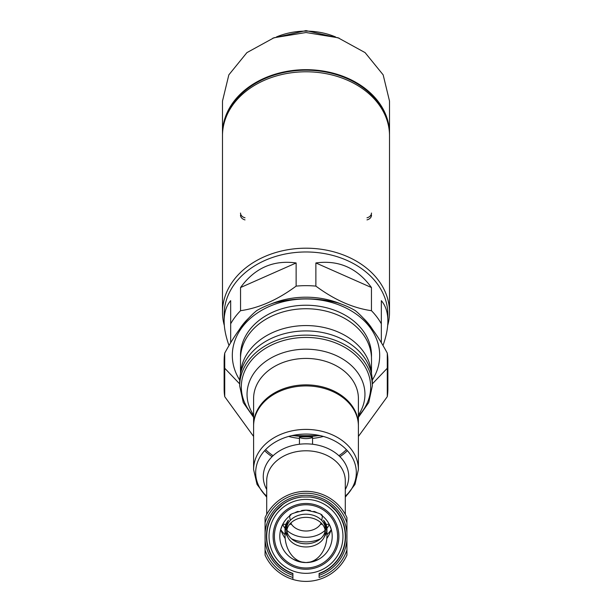 <?xml version="1.0" encoding="UTF-8"?>
<svg xmlns="http://www.w3.org/2000/svg" width="612" height="612" viewBox="0 0 612 612"><rect width="100%" height="100%" fill="white"/><g stroke="black" fill="none" stroke-linecap="round" stroke-linejoin="round"><path stroke-width="0.92" d="M285.039 535.209L285.039 528.998A20.961 16.057 180 0 1 288.482 520.185A27.364 20.961 90 0 0 285.039 535.209A27.364 20.961 90 0 0 305.969 562.566A26.201 26.201 0 0 0 306 562.566L299.413 561.724L293.27 559.269A20.961 16.057 180 0 0 306 562.566A26.201 26.201 0 0 0 306.031 562.566L306 562.566A27.364 20.961 90 0 0 306.031 562.566L306.031 562.566A27.364 20.961 90 0 0 326.961 535.209A27.364 20.961 90 0 0 323.518 520.185A20.961 16.057 180 0 1 326.961 528.998L326.961 535.209M285.2 538.529A36.337 27.838 -90 0 1 280.701 529.548A26.201 26.201 0 0 1 282.69 524.408L280.701 529.548A26.201 26.201 0 0 0 305.969 562.566A27.364 20.961 90 0 0 306 562.566A20.961 16.057 180 0 0 318.73 559.269L312.587 561.724L306.031 562.566A26.201 26.201 0 0 0 331.299 529.548L329.31 524.408A26.201 26.201 0 0 1 331.299 529.548A36.337 27.838 -90 0 1 326.808 538.529M292.903 573.719A39.581 39.581 0 0 1 301.869 497.005C291.496 498.275 282.989 502.789 276.349 510.553L281.91 505.321A39.298 39.298 0 0 0 292.903 573.421A39.298 39.298 0 0 1 275.645 511.41C269.793 518.701 266.809 527.016 266.702 536.372A39.298 39.298 0 0 0 292.903 573.421L292.903 577.476A43.138 43.138 0 0 1 265.065 549.981L265.065 517.607A45.028 45.028 0 0 1 346.935 517.607L346.935 555.13A45.028 45.028 0 0 1 292.903 579.449L292.903 577.476L292.903 579.449A45.028 45.028 0 0 1 265.065 555.13L265.065 549.981L265.065 555.13A45.028 45.028 0 0 0 292.903 579.449M319.104 579.449A45.028 45.028 0 0 0 346.935 555.13L346.935 549.981A43.138 43.138 0 0 1 319.104 577.476L319.104 573.421A39.298 39.298 0 0 0 345.298 536.372C345.191 527.016 342.215 518.701 336.355 511.41A39.298 39.298 0 0 1 319.104 573.421M281.91 505.321L282.254 504.877A39.298 30.103 0 0 1 282.247 504.869M272.095 456.667A52.403 40.14 0 0 1 264.621 450.684M253.597 426.059A52.403 40.14 0 0 1 306 385.92A52.403 40.14 0 0 1 358.403 426.059L358.403 469.542A52.403 40.14 0 0 0 306 429.402A52.403 40.14 0 0 0 253.597 469.542L253.597 426.059M347.387 450.684A52.403 40.14 0 0 1 339.905 456.667M312.548 444.251L312.548 437.557A16.379 12.546 180 0 1 299.452 437.557L299.452 444.251M329.746 504.877L335.651 510.553C329.019 502.796 320.512 498.275 310.131 497.005A39.581 39.581 0 0 1 319.104 573.719M301.869 497.005L310.131 497.005M265.065 517.607L265.065 522.763A43.138 43.138 0 0 1 346.935 522.763L346.935 517.607M330.098 505.321A39.298 39.298 0 0 1 336.355 511.41M342.965 536.372A36.965 36.965 0 0 0 287.518 504.357A36.965 36.965 0 0 0 287.518 568.38A36.965 36.965 0 0 0 342.965 536.372M273.12 455.688A50.765 38.885 0 0 1 265.616 449.621M346.384 449.621A50.765 38.885 0 0 1 338.88 455.688M253.597 436.448L224.726 396.66A81.878 62.722 0 0 1 224.13 389.094A81.878 62.722 0 0 1 224.726 381.528L224.726 353.109A81.878 62.722 0 0 0 224.13 360.675L224.13 389.094M387.281 396.66L387.281 381.528A81.878 62.722 0 0 1 387.878 389.094A81.878 62.722 0 0 1 387.281 396.66L358.403 436.448M387.281 381.528L387.281 353.109A81.878 62.722 0 0 1 387.878 360.675L387.878 389.094M224.726 353.109C235.528 333.242 246.223 319.051 256.81 310.536A81.878 62.722 0 0 1 273.916 302.971C295.497 297.44 316.894 297.44 338.092 302.971A81.878 62.722 0 0 1 355.19 310.536C365.907 319.219 376.602 333.41 387.281 353.109M224.726 396.66L224.726 381.528M239.72 380.075A73.685 56.449 0 0 1 306 298.962A73.685 56.449 0 0 1 372.287 380.075M224.726 368.24L239.682 383.9M372.272 383.961L387.281 368.24M240.539 357.163A65.499 50.176 0 0 1 306 305.235A65.499 50.176 0 0 1 371.461 357.163M253.597 417.33L243.27 402.558L239.682 385.935L239.682 381.727A66.318 50.804 0 0 1 306 330.924A66.318 50.804 0 0 1 372.318 381.727L372.318 385.935L368.738 402.558L358.403 417.33M338.895 536.372A32.887 32.887 0 0 0 306 503.477A32.887 32.887 0 0 0 273.113 536.372A32.887 32.887 0 0 0 306 569.259A32.887 32.887 0 0 0 338.895 536.372M306 567.982A31.617 31.617 0 0 0 333.379 520.56A31.617 31.617 0 0 0 278.621 520.56A31.617 31.617 0 0 0 306 567.982M305.946 510.171A26.201 26.201 0 0 1 310.383 510.538M313.795 511.357A26.201 26.201 0 0 1 316.366 512.305M321.086 514.952A26.201 26.201 0 0 1 322.333 515.885C322.631 514.241 317.169 512.336 305.946 510.171C294.793 512.359 289.361 514.264 289.667 515.885A26.201 26.201 0 0 1 290.907 514.952M295.588 512.328A26.201 26.201 0 0 1 298.136 511.38M301.532 510.553A26.201 26.201 0 0 1 305.878 510.171M290.287 520.391A21.374 16.379 -90 0 1 289.667 515.885A26.201 26.201 0 0 0 282.752 524.285L282.69 524.408A24.564 18.819 0 0 0 285.062 528.309M326.938 528.309A24.564 18.819 0 0 0 329.31 524.408L329.248 524.285A26.201 26.201 0 0 0 322.333 515.885A21.374 16.379 -90 0 1 321.713 520.391M322.363 524.285L320.512 524.285A16.379 12.546 0 0 1 306 531.017A16.379 12.546 0 0 1 291.488 524.285A21.374 16.379 -90 0 1 290.968 522.862M291.488 524.285L289.637 524.285M287.686 524.285L286.783 524.285M285.965 524.285L282.752 524.285M329.248 524.285L326.035 524.285M325.217 524.285L324.314 524.285M321.032 522.862A21.374 16.379 -90 0 1 320.512 524.285M285.253 531.293A20.961 16.057 180 0 0 287.617 536.709M324.391 536.709A20.961 16.057 180 0 0 326.747 531.293M286.791 530.581A19.324 14.803 180 0 0 306 543.8A19.324 14.803 180 0 0 325.217 530.581M325.324 532.157L325.324 528.998A19.324 14.803 180 0 0 306 514.202A19.324 14.803 180 0 0 286.676 528.998L286.676 532.157A19.324 14.803 0 0 1 306 517.354A19.324 14.803 0 0 1 325.324 532.157A19.324 14.803 0 0 1 306 546.96A19.324 14.803 0 0 1 286.676 532.157M331.283 529.502A27.838 21.328 0 0 1 326.961 534.613M320.504 538.782A27.838 21.328 0 0 1 291.503 538.782M285.039 534.613A27.838 21.328 0 0 1 280.717 529.502M326.403 528.952A24.564 18.819 0 0 1 325.324 530.091M325.163 530.244A24.564 18.819 0 0 1 286.837 530.244M286.676 530.091A24.564 18.819 0 0 1 285.597 528.952M225.224 119.524A82.857 63.472 0 0 1 306 70.189A82.857 63.472 0 0 1 386.776 119.524M315.876 262.961L371.453 287.541C357.263 268.018 338.742 259.825 315.876 262.961L315.876 286.118A81.878 62.722 180 0 0 296.132 286.118C277.634 299.834 259.113 308.027 240.547 310.697A81.878 62.722 180 0 0 230.678 323.802L230.678 342.712M371.453 287.541L371.453 310.697C352.963 308.065 334.435 299.865 315.876 286.118M230.678 323.802L230.678 300.645C226.341 305.717 224.16 312.502 224.13 321.017L224.13 314.698A81.878 62.722 180 0 1 306 251.976A81.878 62.722 180 0 1 387.878 314.698L387.878 321.017C387.84 312.502 385.659 305.717 381.33 300.645L381.33 323.802A81.878 62.722 180 0 0 371.453 310.697M382.99 345.512C386.226 336.524 387.855 328.361 387.878 321.017M224.13 321.017C224.145 328.361 225.774 336.524 229.018 345.512M240.547 287.541L296.132 262.961C273.266 259.825 254.737 268.018 240.547 287.541L240.547 310.697M296.132 262.961L296.132 286.118M372.478 329.294A73.685 56.449 180 0 0 363.321 318.171M341.098 304.011A73.685 56.449 180 0 0 270.909 304.011M248.679 318.171A73.685 56.449 180 0 0 239.529 329.287M371.499 373.771L371.499 358.907A65.499 50.176 180 0 0 306 308.731A65.499 50.176 180 0 0 240.501 358.907L240.501 373.771M371.43 373.442A65.499 50.176 180 0 0 306 325.569A65.499 50.176 180 0 0 240.57 373.442M381.33 342.712L381.33 323.802M371.499 215.133A6.548 5.018 0 0 1 366.986 219.899M245.022 219.899A6.548 5.018 0 0 1 240.501 215.133M222.485 312.174L222.485 135.765A83.515 63.977 0 0 1 306 71.788A83.515 63.977 0 0 1 389.515 135.765L389.515 312.174A83.515 63.977 180 0 0 306 248.197A83.515 63.977 180 0 0 222.485 312.174A83.515 63.977 180 0 0 224.329 325.515M387.679 325.515A83.515 63.977 180 0 0 389.515 312.174M389.5 134.709A83.515 63.977 180 0 0 389.515 133.661L389.515 101.079L383.166 74.863L365.089 52.617L338.008 37.753L306.023 32.52L274.023 37.745L246.904 52.632L228.834 74.863L222.485 101.079L222.485 133.661A83.515 63.977 180 0 0 222.5 134.709M389.515 133.661A83.515 63.977 180 0 0 306 69.684A83.515 63.977 180 0 0 222.485 133.661M366.986 217.796A6.548 5.018 180 0 0 371.499 213.03M240.501 213.03A6.548 5.018 180 0 0 245.022 217.796M292.903 575.318A41.096 41.096 0 0 1 265.065 539.937M266.702 496.095A52.403 40.14 0 0 1 262.081 491.436M349.926 491.436A52.403 40.14 0 0 1 345.298 496.095M292.903 573.436A39.313 39.313 0 0 1 276.349 510.553M266.702 514.386L266.702 480.887A39.298 30.103 0 0 1 306 450.784A39.298 30.103 0 0 1 345.298 480.887L345.298 514.386M266.702 489.47A42.741 32.742 0 0 1 306 443.861A42.741 32.742 0 0 1 345.298 489.47M266.702 496.699A50.322 38.548 0 0 1 271.759 444.373A50.322 38.548 0 0 1 340.249 444.373A50.322 38.548 0 0 1 345.298 496.699M346.935 539.937A41.096 41.096 0 0 1 319.104 575.318M265.065 532.8A41.096 41.096 0 0 1 306 495.276A41.096 41.096 0 0 1 346.935 532.8M335.651 510.553A39.313 39.313 0 0 1 319.104 573.436M253.605 425.539L253.597 425.011A52.403 40.14 0 0 1 306 384.864A52.403 40.14 0 0 1 358.403 425.011L358.395 425.539M253.597 425.011L253.597 398.565A52.403 40.14 0 0 1 306 358.425A52.403 40.14 0 0 1 358.403 398.565L358.403 425.011M323.373 436.44A52.403 40.14 0 0 1 312.548 438.391M299.452 438.391A52.403 40.14 0 0 1 288.627 436.44M253.597 415.043A58.951 45.158 0 0 1 306 349.2A58.951 45.158 0 0 1 358.403 415.043M239.682 385.935A66.318 50.804 0 0 1 306 335.131A66.318 50.804 0 0 1 372.318 385.935M253.597 416.038A64.681 49.549 0 0 1 248.395 364.454A64.681 49.549 0 0 1 306 337.442A64.681 49.549 0 0 1 363.605 364.454A64.681 49.549 0 0 1 358.403 416.038M319.41 435.461A64.681 49.549 0 0 1 292.597 435.461M335.598 36.965A61.307 46.963 180 0 0 306 31.128A61.307 46.963 180 0 0 276.402 36.965M345.298 497.173L354.975 484.429L358.403 469.542M253.597 469.542L257.032 484.429L266.702 497.173M320.39 435.675L291.61 435.675M312.365 436.884L299.635 436.884M272.875 38.143L306 30.6L339.125 38.143"/></g></svg>
